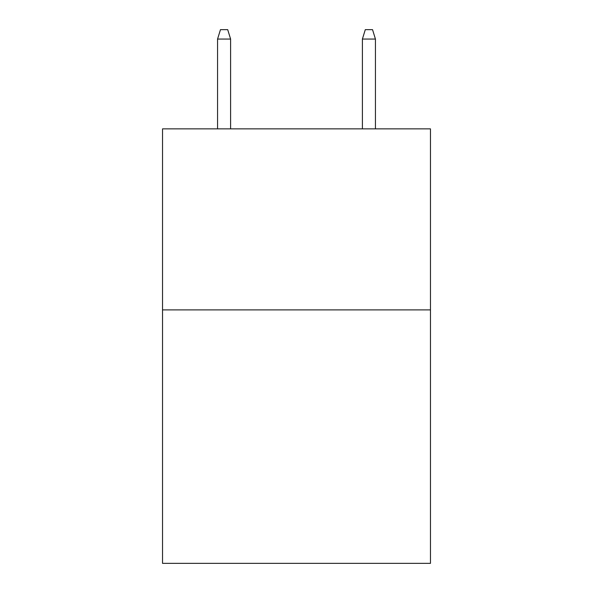 <?xml version="1.0" encoding="UTF-8"?>
<svg xmlns="http://www.w3.org/2000/svg" width="593" height="593" viewBox="0 0 593 593"><rect width="100%" height="100%" fill="white"/><g stroke="black" fill="none" stroke-linecap="round" stroke-linejoin="round"><path stroke-width="0.89" d="M430.466 309.894L430.466 563.35L162.534 563.35L162.534 128.859L430.466 128.859L430.466 309.894L162.534 309.894M230.603 128.859L230.603 39.064L217.564 39.064L217.564 128.859M217.564 39.064L220.463 29.65L227.705 29.65L230.603 39.064M362.397 39.064L365.295 29.65L372.537 29.65L375.436 39.064L362.397 39.064L362.397 128.859M375.436 39.064L375.436 128.859"/></g></svg>
